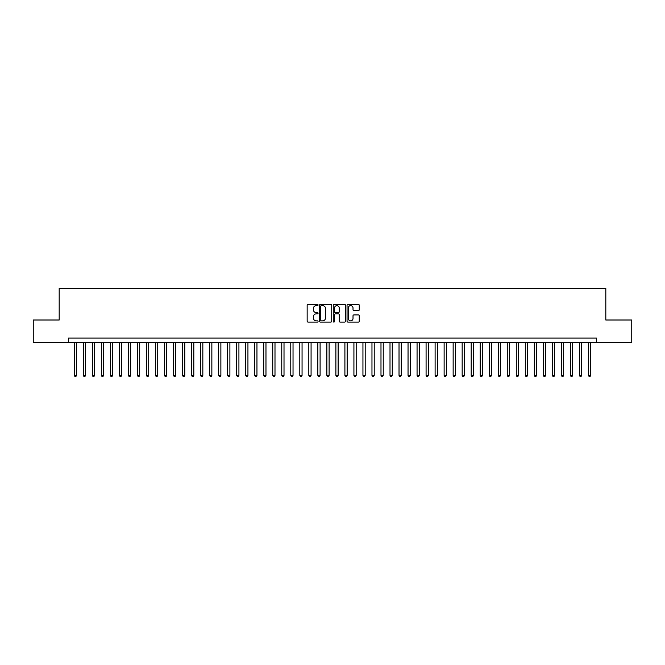<?xml version="1.0" encoding="UTF-8"?>
<svg xmlns="http://www.w3.org/2000/svg" width="665" height="665" viewBox="0 0 665 665"><rect width="100%" height="100%" fill="white"/><g stroke="black" fill="none" stroke-linecap="round" stroke-linejoin="round"><path stroke-width="1" d="M318.07 305.011A0.623 0.623 0 0 0 317.446 304.387L308.045 304.387A0.889 0.889 0 0 0 307.155 305.277L307.155 321.212A0.889 0.889 0 0 0 308.045 322.093L317.446 322.093A0.623 0.623 0 0 0 318.07 321.478A0.623 0.623 0 0 0 317.446 320.854L316.232 320.854A2.835 2.835 0 0 1 313.398 318.02L313.398 316.698A2.835 2.835 0 0 1 316.232 313.863L317.446 313.863A0.623 0.623 0 0 0 318.07 313.24A0.623 0.623 0 0 0 317.446 312.625L316.232 312.625A2.835 2.835 0 0 1 313.398 309.79L313.398 308.46A2.835 2.835 0 0 1 316.232 305.626L317.446 305.626A0.623 0.623 0 0 0 318.07 305.011M358.377 310.63A0.889 0.889 0 0 0 359.258 309.74L359.258 305.277A0.889 0.889 0 0 0 358.377 304.387L347.928 304.387A0.889 0.889 0 0 0 347.047 305.277L347.047 321.212A0.889 0.889 0 0 0 347.928 322.093L358.377 322.093A0.889 0.889 0 0 0 359.258 321.212L359.258 315.809A0.889 0.889 0 0 0 358.377 314.927L353.905 314.927A0.889 0.889 0 0 0 353.015 315.809L353.015 318.485A2.369 2.369 0 0 1 350.654 320.854A2.369 2.369 0 0 1 348.285 318.485L348.285 307.995A2.369 2.369 0 0 1 350.654 305.626A2.369 2.369 0 0 1 353.015 307.995L353.015 309.74A0.889 0.889 0 0 0 353.905 310.63L358.377 310.63M68.653 342.558L33.25 342.558L33.25 320.006L59.185 320.006L59.185 288.435L605.815 288.435L605.815 320.006L631.75 320.006L631.75 342.558L596.347 342.558L596.347 338.044L68.653 338.044L68.653 342.558L596.347 342.558M331.727 305.277A0.889 0.889 0 0 0 330.838 304.387L320.389 304.387A0.889 0.889 0 0 0 319.508 305.277L319.508 321.212A0.889 0.889 0 0 0 320.389 322.093L330.838 322.093A0.889 0.889 0 0 0 331.727 321.212L331.727 305.277M334.163 304.387L344.611 304.387A0.889 0.889 0 0 1 345.492 305.277L345.492 321.212A0.889 0.889 0 0 1 344.611 322.093L340.139 322.093A0.889 0.889 0 0 1 339.25 321.212L339.25 314.745A0.889 0.889 0 0 0 338.369 313.863L335.401 313.863A0.889 0.889 0 0 0 334.512 314.745L334.512 321.478A0.623 0.623 0 0 1 333.897 322.093A0.623 0.623 0 0 1 333.273 321.478L333.273 305.277A0.889 0.889 0 0 1 334.163 304.387M321.37 305.626A0.623 0.623 0 0 0 320.746 306.249L320.746 320.239A0.623 0.623 0 0 0 321.37 320.854L322.65 320.854A2.835 2.835 0 0 0 325.484 318.02L325.484 308.46A2.835 2.835 0 0 0 322.65 305.626L321.37 305.626M339.25 308.036A2.369 2.369 0 0 0 336.881 305.667A2.369 2.369 0 0 0 334.512 308.036L334.512 311.735A0.889 0.889 0 0 0 335.401 312.625L338.369 312.625A0.889 0.889 0 0 0 339.25 311.735L339.25 308.036M74.289 342.558L74.289 375.393L76.55 375.393L76.55 342.558M76.55 375.393L75.868 376.565L74.97 376.565L74.289 375.393M83.316 342.558L83.316 375.393L85.569 375.393L85.569 342.558M85.569 375.393L84.896 376.565L83.99 376.565L83.316 375.393M92.335 342.558L92.335 375.393L94.588 375.393L94.588 342.558M94.588 375.393L93.915 376.565L93.009 376.565L92.335 375.393M101.354 342.558L101.354 375.393L103.607 375.393L103.607 342.558M103.607 375.393L102.934 376.565L102.028 376.565L101.354 375.393M110.373 342.558L110.373 375.393L112.626 375.393L112.626 342.558M112.626 375.393L111.953 376.565L111.047 376.565L110.373 375.393M119.392 342.558L119.392 375.393L121.653 375.393L121.653 342.558M121.653 375.393L120.972 376.565L120.074 376.565L119.392 375.393M128.411 342.558L128.411 375.393L130.672 375.393L130.672 342.558M130.672 375.393L129.991 376.565L129.093 376.565L128.411 375.393M137.439 342.558L137.439 375.393L139.692 375.393L139.692 342.558M139.692 375.393L139.01 376.565L138.112 376.565L137.439 375.393M146.458 342.558L146.458 375.393L148.711 375.393L148.711 342.558M148.711 375.393L148.037 376.565L147.131 376.565L146.458 375.393M155.477 342.558L155.477 375.393L157.73 375.393L157.73 342.558M157.73 375.393L157.056 376.565L156.15 376.565L155.477 375.393M164.496 342.558L164.496 375.393L166.749 375.393L166.749 342.558M166.749 375.393L166.075 376.565L165.169 376.565L164.496 375.393M173.515 342.558L173.515 375.393L175.768 375.393L175.768 342.558M175.768 375.393L175.095 376.565L174.197 376.565L173.515 375.393M182.534 342.558L182.534 375.393L184.795 375.393L184.795 342.558M184.795 375.393L184.114 376.565L183.216 376.565L182.534 375.393M191.553 342.558L191.553 375.393L193.814 375.393L193.814 342.558M193.814 375.393L193.133 376.565L192.235 376.565L191.553 375.393M200.581 342.558L200.581 375.393L202.833 375.393L202.833 342.558M202.833 375.393L202.16 376.565L201.254 376.565L200.581 375.393M209.6 342.558L209.6 375.393L211.852 375.393L211.852 342.558M211.852 375.393L211.179 376.565L210.273 376.565L209.6 375.393M218.619 342.558L218.619 375.393L220.871 375.393L220.871 342.558M220.871 375.393L220.198 376.565L219.292 376.565L218.619 375.393M227.638 342.558L227.638 375.393L229.891 375.393L229.891 342.558M229.891 375.393L229.217 376.565L228.311 376.565L227.638 375.393M236.657 342.558L236.657 375.393L238.918 375.393L238.918 342.558M238.918 375.393L238.236 376.565L237.339 376.565L236.657 375.393M245.676 342.558L245.676 375.393L247.937 375.393L247.937 342.558M247.937 375.393L247.255 376.565L246.358 376.565L245.676 375.393M254.703 342.558L254.703 375.393L256.956 375.393L256.956 342.558M256.956 375.393L256.274 376.565L255.377 376.565L254.703 375.393M263.722 342.558L263.722 375.393L265.975 375.393L265.975 342.558M265.975 375.393L265.302 376.565L264.396 376.565L263.722 375.393M272.741 342.558L272.741 375.393L274.994 375.393L274.994 342.558M274.994 375.393L274.321 376.565L273.415 376.565L272.741 375.393M281.76 342.558L281.76 375.393L284.013 375.393L284.013 342.558M284.013 375.393L283.34 376.565L282.434 376.565L281.76 375.393M290.78 342.558L290.78 375.393L293.032 375.393L293.032 342.558M293.032 375.393L292.359 376.565L291.461 376.565L290.78 375.393M299.799 342.558L299.799 375.393L302.06 375.393L302.06 342.558M302.06 375.393L301.378 376.565L300.48 376.565L299.799 375.393M308.818 342.558L308.818 375.393L311.079 375.393L311.079 342.558M311.079 375.393L310.397 376.565L309.499 376.565L308.818 375.393M317.845 342.558L317.845 375.393L320.098 375.393L320.098 342.558M320.098 375.393L319.424 376.565L318.518 376.565L317.845 375.393M326.864 342.558L326.864 375.393L329.117 375.393L329.117 342.558M329.117 375.393L328.444 376.565L327.537 376.565L326.864 375.393M335.883 342.558L335.883 375.393L338.136 375.393L338.136 342.558M338.136 375.393L337.463 376.565L336.557 376.565L335.883 375.393M344.902 342.558L344.902 375.393L347.155 375.393L347.155 342.558M347.155 375.393L346.482 376.565L345.576 376.565L344.902 375.393M353.921 342.558L353.921 375.393L356.182 375.393L356.182 342.558M356.182 375.393L355.501 376.565L354.603 376.565L353.921 375.393M362.94 342.558L362.94 375.393L365.201 375.393L365.201 342.558M365.201 375.393L364.52 376.565L363.622 376.565L362.94 375.393M371.968 342.558L371.968 375.393L374.22 375.393L374.22 342.558M374.22 375.393L373.539 376.565L372.641 376.565L371.968 375.393M380.987 342.558L380.987 375.393L383.24 375.393L383.24 342.558M383.24 375.393L382.566 376.565L381.66 376.565L380.987 375.393M390.006 342.558L390.006 375.393L392.259 375.393L392.259 342.558M392.259 375.393L391.585 376.565L390.679 376.565L390.006 375.393M399.025 342.558L399.025 375.393L401.278 375.393L401.278 342.558M401.278 375.393L400.604 376.565L399.698 376.565L399.025 375.393M408.044 342.558L408.044 375.393L410.297 375.393L410.297 342.558M410.297 375.393L409.623 376.565L408.726 376.565L408.044 375.393M417.063 342.558L417.063 375.393L419.324 375.393L419.324 342.558M419.324 375.393L418.642 376.565L417.745 376.565L417.063 375.393M426.082 342.558L426.082 375.393L428.343 375.393L428.343 342.558M428.343 375.393L427.662 376.565L426.764 376.565L426.082 375.393M435.11 342.558L435.11 375.393L437.362 375.393L437.362 342.558M437.362 375.393L436.689 376.565L435.783 376.565L435.11 375.393M444.129 342.558L444.129 375.393L446.381 375.393L446.381 342.558M446.381 375.393L445.708 376.565L444.802 376.565L444.129 375.393M453.148 342.558L453.148 375.393L455.4 375.393L455.4 342.558M455.4 375.393L454.727 376.565L453.821 376.565L453.148 375.393M462.167 342.558L462.167 375.393L464.419 375.393L464.419 342.558M464.419 375.393L463.746 376.565L462.84 376.565L462.167 375.393M471.186 342.558L471.186 375.393L473.447 375.393L473.447 342.558M473.447 375.393L472.765 376.565L471.867 376.565L471.186 375.393M480.205 342.558L480.205 375.393L482.466 375.393L482.466 342.558M482.466 375.393L481.784 376.565L480.886 376.565L480.205 375.393M489.232 342.558L489.232 375.393L491.485 375.393L491.485 342.558M491.485 375.393L490.803 376.565L489.906 376.565L489.232 375.393M498.251 342.558L498.251 375.393L500.504 375.393L500.504 342.558M500.504 375.393L499.831 376.565L498.925 376.565L498.251 375.393M507.27 342.558L507.27 375.393L509.523 375.393L509.523 342.558M509.523 375.393L508.85 376.565L507.944 376.565L507.27 375.393M516.289 342.558L516.289 375.393L518.542 375.393L518.542 342.558M518.542 375.393L517.869 376.565L516.963 376.565L516.289 375.393M525.308 342.558L525.308 375.393L527.561 375.393L527.561 342.558M527.561 375.393L526.888 376.565L525.99 376.565L525.308 375.393M534.327 342.558L534.327 375.393L536.589 375.393L536.589 342.558M536.589 375.393L535.907 376.565L535.009 376.565L534.327 375.393M543.347 342.558L543.347 375.393L545.608 375.393L545.608 342.558M545.608 375.393L544.926 376.565L544.028 376.565L543.347 375.393M552.374 342.558L552.374 375.393L554.627 375.393L554.627 342.558M554.627 375.393L553.953 376.565L553.047 376.565L552.374 375.393M561.393 342.558L561.393 375.393L563.646 375.393L563.646 342.558M563.646 375.393L562.972 376.565L562.066 376.565L561.393 375.393M570.412 342.558L570.412 375.393L572.665 375.393L572.665 342.558M572.665 375.393L571.991 376.565L571.085 376.565L570.412 375.393M579.431 342.558L579.431 375.393L581.684 375.393L581.684 342.558M581.684 375.393L581.011 376.565L580.104 376.565L579.431 375.393M588.45 342.558L588.45 375.393L590.711 375.393L590.711 342.558M590.711 375.393L590.03 376.565L589.132 376.565L588.45 375.393"/></g></svg>
